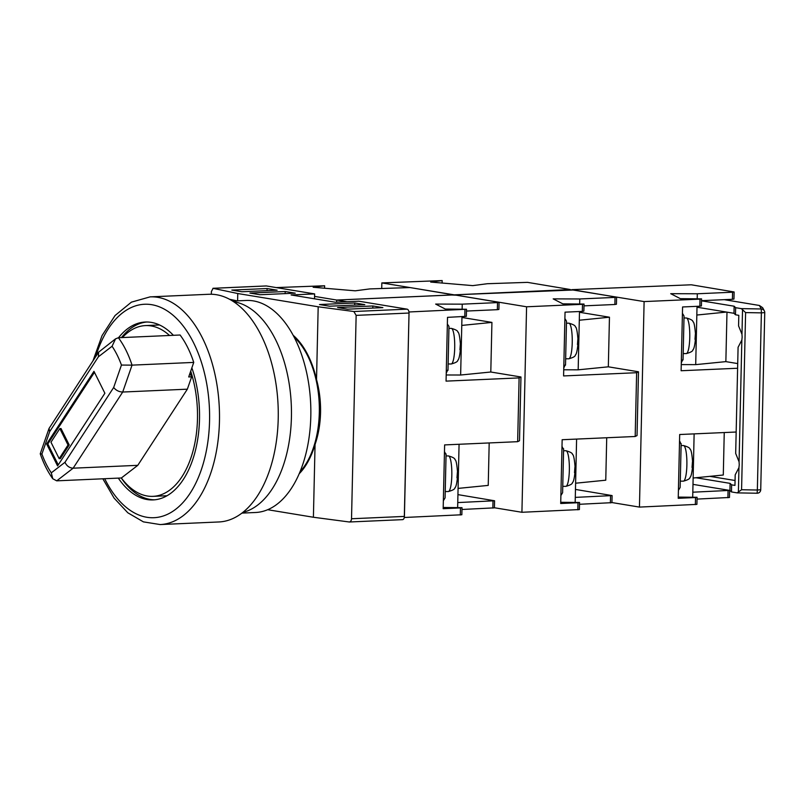 <?xml version="1.0" encoding="UTF-8"?>
<svg xmlns="http://www.w3.org/2000/svg" width="805" height="805" viewBox="0 0 805 805"><rect width="100%" height="100%" fill="white"/><g stroke="black" fill="none" stroke-linecap="round" stroke-linejoin="round"><path stroke-width="1.21" d="M300.044 471.79A77.451 43.671 -92.5 0 0 319.313 412.603A77.451 43.671 -92.5 0 0 294.097 337.094M349.068 521.982C350.507 521.942 351.332 520.875 351.523 518.752L404.412 516.418A3.562 2.013 87.5 0 1 402.56 519.648L349.35 521.992L313.407 517.253L315.057 444.491C318.438 434.599 320.269 423.983 320.551 412.653C320.782 401.313 319.444 390.284 316.526 379.547A78.347 44.174 -92.5 0 0 293.121 335.252M265.912 285.976A3.562 2.013 87.5 0 1 266.143 285.946A3.562 2.013 87.5 0 1 266.385 285.956L314.624 293.916L314.514 298.806M314.624 293.916L291.118 294.952L335.353 302.247L358.859 301.211L407.099 309.16A3.562 2.013 87.5 0 1 409.031 313.034L356.142 315.369L353.848 311.515L318.186 306.786L237.767 293.523L212.933 288.301L266.143 285.946M404.412 516.418L409.031 313.034M299.239 473.702A78.347 44.174 -92.5 0 0 315.057 444.491M313.407 517.253L267.713 509.716M316.526 379.547L318.186 306.786M237.606 300.849L237.767 293.523M211.343 294.248L211.403 291.511L213.124 288.311L266.385 285.956M351.523 518.752L356.142 315.369M229.455 299.249L237.123 300.869M347.629 309.18L337.577 307.53L372.836 305.97L382.888 307.631L347.629 309.18M319.484 304.542L354.743 302.982L364.796 304.642L329.537 306.202L319.484 304.542M249.922 293.07L285.181 291.521L295.234 293.171L259.975 294.731L249.922 293.07M241.882 291.752L231.83 290.092L267.089 288.532L277.141 290.192L241.882 291.752M231.87 300.617L235.543 300.939M267.039 290.635L267.089 288.532M285.141 293.624L285.181 291.521M354.693 305.085L354.743 302.982M372.785 308.074L372.836 305.97M452.823 294.952L336.681 300.044L314.574 296.391M404.301 517.464L409.051 311.978L466.508 309.251L445.316 309.06L435.656 304.079L462.251 304.159L497.51 302.6L497.349 309.684L498.899 309.442L499.06 302.348L456.224 295.183L451.273 294.982L336.681 300.044L336.631 302.187L336.681 300.044L346.945 301.734M324.566 288.23L324.626 285.765L313.175 287.264L355.247 290.816L369.777 288.915L409.987 287.556L452.823 294.731M276.226 287.586L324.626 285.765M118.315 478.12A89.023 50.192 -92.5 0 0 153.171 499.915A89.023 50.192 -92.5 0 0 199.499 419.264A89.023 50.192 -92.5 0 0 191.862 367.825M173.387 335.303A89.023 50.192 -92.5 0 0 145.313 322.03A89.023 50.192 -92.5 0 0 118.526 337.728M121.464 337.597A89.023 50.192 87.5 0 1 146.782 322.01M278.218 418.721A113.958 64.249 87.5 0 1 218.91 521.962L160.145 524.558A113.958 64.249 87.5 0 0 219.453 421.317A113.958 64.249 87.5 0 0 150.092 296.874L208.857 294.278A113.958 64.249 87.5 0 1 278.218 418.721M154.641 499.804A89.023 50.192 87.5 0 1 121.253 477.989M122.39 337.557A85.461 48.189 87.5 0 1 145.474 325.592A85.461 48.189 87.5 0 1 169.513 335.474M57.578 465.924L104.881 393.253L93.964 371.336L46.66 444.008L57.578 465.924M118.395 337.738A85.461 48.189 87.5 0 1 132.04 365.138L193.743 362.411A85.461 48.189 -92.5 0 0 180.099 335.011L118.395 337.738L115.558 338.845L112.076 346.251L98.391 356.796L49.689 431.611L41.91 454.03L40.25 453.779L49.025 428.471L49.689 431.611M193.743 362.411L188.702 376.951L191.64 376.821L187.354 389.177L122.712 392.035L73.144 468.188L56.722 480.837L121.364 477.979A85.461 48.189 87.5 0 0 153.02 496.353L167.058 495.739M189.93 373.399L191.64 376.821M190.705 371.175A85.461 48.189 87.5 0 1 153.02 496.353M121.364 477.979L137.786 465.33L187.354 389.177M137.786 465.33L73.144 468.188C69.451 467.947 66.734 465.984 64.974 462.301L113.676 387.477C115.96 390.365 118.969 391.884 122.712 392.035L132.04 365.138L121.444 365.057A78.347 44.174 -92.5 0 0 112.076 346.251M94.457 372.333L47.827 443.958L58.252 464.877M47.827 443.958L46.66 444.008M59.168 458.649L60.345 458.588L69.21 444.964L61.019 428.532L59.852 428.582L50.977 442.207L59.168 458.649L68.033 445.014L59.852 428.582M69.21 444.964L68.033 445.014M115.558 338.845L98.623 352.157L49.025 428.471M98.623 352.157L98.391 356.796M41.91 454.03A78.347 44.174 -92.5 0 0 51.289 472.847L52.778 478.754L56.722 480.837M232.585 301.07L246.219 300.466A106.119 59.832 87.5 0 1 310.811 416.356A106.119 59.832 87.5 0 1 255.588 512.493L241.953 513.097M233.561 301.694A106.119 59.832 87.5 0 1 291.42 417.211A106.119 59.832 87.5 0 1 242.869 512.393M457.934 494.622L494.562 500.77L457.753 502.582L457.643 507.532M459.071 444.269L458.075 488.404L488.233 485.395L489.188 442.941M461.949 317.462L491.925 322.403L490.798 372.011L520.956 376.982L519.104 377.907L446.061 381.127L447.51 317.351L466.347 316.335L466.508 309.251M519.104 377.907L517.655 441.683L519.507 440.758L520.956 376.982M404.392 517.484L461.849 514.757L462.01 507.673L460.46 507.925L460.299 515.009M517.655 441.683L444.622 444.913L443.173 508.69L460.46 507.925M461.969 509.474L494.401 507.854L494.562 500.77M499.06 302.348L497.51 302.6M462.14 309.11L462.251 304.159M497.349 309.684L466.467 311.052M446.201 374.979L460.641 375.019L461.969 316.717M460.641 375.019L490.798 372.011M491.925 322.403L461.768 325.421M458.075 488.404L457.753 502.582M462.01 507.673L443.193 507.482M457.411 472.133L456.968 477.838M446 454.584L444.461 451.595M443.354 500.75L445.085 497.872L446.081 453.96M459.927 349.762L460.309 344.58M447.932 369.555L446.242 373.188M447.359 324.043L448.979 326.407L447.983 370.32M584.038 304.059L562.846 303.857L553.186 298.876L579.781 298.967L615.04 297.407L614.879 304.491L616.429 304.24L616.59 297.156L573.754 289.981L454.211 294.851L381.842 282.917L442.156 280.573L430.705 282.072L472.776 285.624L487.307 283.722L527.517 282.364L570.353 289.538L454.211 294.851L526.581 306.786L582.488 304.31L582.327 311.394L583.877 311.143L584.038 304.059L582.488 304.31M381.721 288.381L381.842 282.917M442.096 283.038L442.156 280.573M565.462 364.363L563.772 367.996M565.18 318.981L566.509 321.215L565.513 365.118M682.992 359.161L681.302 362.803M682.71 313.789L684.039 316.023L683.043 359.926M577.457 344.56L577.839 339.388M694.987 339.368L695.369 334.196M563.53 449.391L561.991 446.403M560.884 495.558L562.615 492.68L563.611 448.767M681.06 444.199L679.823 441.341M678.414 490.356L680.144 487.488L681.141 443.575M574.941 466.94L574.498 472.646M692.471 461.748L692.028 467.453M575.464 489.43L612.092 495.578L575.283 497.389L575.173 502.34M576.601 439.077L575.605 483.211L605.763 480.203L606.718 437.749M579.479 312.27L609.455 317.21L608.328 366.818L638.486 371.789L636.634 372.715L563.591 375.935L565.04 312.159L582.327 311.394M636.634 372.715L635.185 436.491L637.037 435.565L638.486 371.789M494.401 507.754L521.922 512.282L526.581 306.786M521.922 512.282L579.379 509.565L579.54 502.481L577.99 502.733L577.829 509.817M635.185 436.491L562.152 439.721L560.703 503.497L577.99 502.733M579.499 504.282L611.931 502.662L612.092 495.578M616.59 297.156L615.04 297.407M579.67 303.918L579.781 298.967M614.879 304.491L583.997 305.86M563.731 369.787L578.171 369.827L579.499 311.525M578.171 369.827L608.328 366.818M609.455 317.21L579.298 320.229M575.605 483.211L575.283 497.389M579.54 502.481L560.723 502.29M694.131 433.885L693.135 478.019L723.293 475.01L724.248 432.557M726.985 312.149L725.858 361.626L737.712 363.578M571.741 289.8L644.111 301.583L700.018 299.118L699.857 306.202L701.407 305.95L701.568 298.866L700.018 299.118M701.568 298.866L680.376 298.665L670.716 293.684L697.311 293.775L732.57 292.215L732.409 299.299L733.959 299.047L734.12 291.963L691.284 284.789L571.741 289.659M737.611 368.247L681.121 370.743L682.57 306.967L699.857 306.202M611.931 502.551L639.452 507.09L644.111 301.583M639.452 507.09L696.909 504.373L697.07 497.289L695.52 497.54L695.359 504.624M736.162 432.023L679.682 434.519L678.233 498.305L695.52 497.54M697.029 499.09L729.461 497.47L729.622 490.406L692.813 492.197L692.702 497.138M734.12 291.963L732.57 292.215M697.2 298.725L697.311 293.775M732.409 299.299L701.527 300.668M681.261 364.595L695.701 364.635L697.029 306.333M695.701 364.635L725.858 361.626M726.502 312.068L696.828 315.037M693.135 478.019L692.813 492.197M697.07 497.289L678.253 497.098M697.009 307.208L733.969 313.296L735.478 314.775L738.809 315.329L738.567 325.884L741.979 334.286L742.14 337.215L741.848 340.062L738.084 347.287L735.679 453.436L739.081 461.839L739.252 464.767L738.95 467.625L735.196 474.849L734.955 485.405L731.624 484.852L731.463 491.936L737.149 492.871L741.576 489.752L745.601 312.592L761.379 312.863L761.268 308.979L741.325 308.627L745.601 312.592M737.601 492.881L757.113 493.234L757.354 490.024L760.725 489.762L764.74 312.622M741.576 489.752L757.354 490.024L761.379 312.863L764.75 312.602A3.562 3.542 151.9 0 0 764.327 310.841L762.657 307.711L759.397 305.467L724.218 299.661M735.066 480.505L709.859 476.349M735.478 314.775L735.639 307.691L741.325 308.627M733.969 313.296L734.13 306.212L735.639 307.691M701.527 300.839L734.13 306.212M759.397 305.467L761.268 308.979A3.562 3.542 151.9 0 1 764.327 310.841L764.327 310.841A3.562 3.562 0 0 1 764.75 312.602L760.725 489.742A3.562 3.562 0 0 1 757.113 493.234L737.149 492.871M692.984 484.369L729.944 490.456L730.105 483.372L731.624 484.852M695.943 477.737L730.105 483.372M729.944 490.456L731.463 491.936M757.575 493.193A3.562 3.542 151.9 0 0 760.725 489.782M353.848 311.515L407.099 309.16M104.7 478.713A106.834 60.234 -92.5 0 0 169.956 513.057A106.834 60.234 -92.5 0 0 209.552 420.914A106.834 60.234 -92.5 0 0 164.794 309.432A106.834 60.234 -92.5 0 0 95.745 356.575M113.676 387.477L121.444 365.057M51.289 472.847L64.974 462.301M464.958 309.502L464.797 316.586M493.012 501.022L492.851 508.106M457.431 477.596C456.797 483.664 455.962 487.065 454.926 487.8C454.916 489.118 452.712 490.366 448.305 491.543A17.801 3.472 -89.8 0 0 451.816 475.514A17.801 3.472 -89.8 0 0 448.415 455.932L446.04 455.922M448.938 328.37L451.313 328.37A17.801 3.472 90.2 0 1 454.704 347.961A17.801 3.472 90.2 0 1 451.203 363.981C455.6 362.814 457.814 361.566 457.824 360.248C458.85 359.513 459.685 356.112 460.329 350.044M566.468 323.177L568.843 323.177A17.801 3.472 90.2 0 1 572.234 342.769A17.801 3.472 90.2 0 1 568.733 358.789C573.13 357.621 575.344 356.374 575.354 355.055C576.38 354.321 577.215 350.92 577.859 344.852M683.998 317.985L686.373 317.985A17.801 3.472 90.2 0 1 689.764 337.577A17.801 3.472 90.2 0 1 686.263 353.596C690.66 352.419 692.874 351.181 692.884 349.863C693.91 349.129 694.745 345.727 695.389 339.66M574.961 472.404C574.327 478.472 573.492 481.873 572.456 482.608C572.446 483.926 570.242 485.174 565.835 486.351A17.801 3.472 -89.8 0 0 569.346 470.321A17.801 3.472 -89.8 0 0 565.945 450.74L563.57 450.73M692.491 467.212C691.857 473.28 691.022 476.681 689.986 477.415C689.976 478.734 687.772 479.981 683.365 481.159A17.801 3.472 -89.8 0 0 686.876 465.129A17.801 3.472 -89.8 0 0 683.475 445.547L681.1 445.537M610.542 495.83L610.381 502.914M728.072 490.637L727.911 497.721M738.95 467.625L738.386 492.559M742.542 309.351L741.979 334.286M741.848 340.062L739.081 461.839M306.272 464.636L305.467 464.666M300.929 343.675L300.124 343.705M102.849 478.804L114.109 498.124L127.804 512.775L143.411 521.871L160.145 524.558M92.967 360.841L102.064 335.564L115.065 315.52L131.396 302.157L150.092 296.874M145.474 325.592L159.511 324.968M40.25 453.799C43.5 463.348 47.676 471.66 52.778 478.754M448.415 455.932C452.813 457.129 455.016 458.397 455.016 459.705C456.022 459.836 456.868 464.032 457.552 472.273M448.305 491.543L445.235 491.533M451.313 328.37C455.711 329.577 457.914 330.835 457.914 332.153C458.92 332.284 459.766 336.47 460.45 344.721M451.203 363.981L448.123 363.971M568.843 323.177C573.24 324.385 575.444 325.643 575.444 326.961C576.45 327.092 577.296 331.278 577.98 339.529M568.733 358.789L565.653 358.778M686.373 317.985C690.771 319.193 692.974 320.45 692.974 321.769C693.98 321.899 694.826 326.085 695.51 334.337M686.263 353.596L683.183 353.586M565.945 450.74C570.342 451.937 572.546 453.195 572.546 454.513C573.552 454.644 574.398 458.83 575.082 467.081M565.835 486.351L562.765 486.341M683.475 445.547C687.873 446.745 690.076 448.003 690.076 449.321C691.082 449.452 691.928 453.638 692.612 461.889M683.365 481.159L680.295 481.149"/></g></svg>
